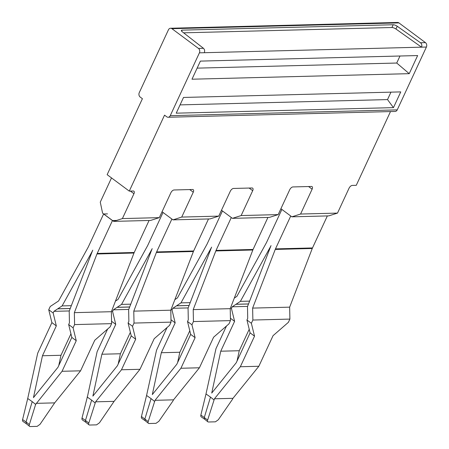 <?xml version="1.0" encoding="UTF-8"?>
<svg xmlns="http://www.w3.org/2000/svg" width="449" height="449" viewBox="0 0 449 449"><rect width="100%" height="100%" fill="white"/><g stroke="black" fill="none" stroke-linecap="round" stroke-linejoin="round"><path stroke-width="0.67" d="M230.416 318.24L234.603 321.349L220.745 351.202L211.732 393.077L236.253 362.725L250.104 332.872L246.944 319.991L251.367 323.274L252.871 320.042L289.891 319.093L289.65 307.155L312.263 248.482A8.037 6.393 -91.5 0 1 312.397 248.151A8.037 6.393 -91.5 0 1 312.493 247.943L327.355 215.924M234.299 298.097L236.87 296.391L266.358 242.83A8.037 6.393 88.5 0 0 266.521 242.516A8.037 6.393 88.5 0 0 266.622 242.308L281.882 209.43L290.733 216.008L275.473 248.892A8.037 6.393 -91.5 0 0 275.377 249.094A8.037 6.393 -91.5 0 0 275.243 249.431L252.63 308.098L289.65 307.155M271.044 245.603A14.469 11.506 88.5 0 1 270.87 245.962A14.469 11.506 88.5 0 1 270.573 246.529L240.389 301.358L249.61 301.122M270.882 245.968A14.469 11.506 -91.5 0 0 270.635 246.574L247.489 306.633L247.612 312.869A19.29 15.339 88.5 0 1 247.612 312.981L247.719 318.313L246.944 319.991M248.527 303.939L236.028 304.259L240.389 301.358M252.871 320.042L252.63 308.098M230.556 307.812L231.437 308.469L232.217 306.79L236.028 304.259M226.492 325.996L215.98 348.637L205.996 393.958L210.491 397.096L204.323 417.385L204.649 419.22M289.891 319.093L288.387 322.331L273.043 335.689L258.849 366.266L240.338 366.738L254.532 336.161L251.367 323.274M247.579 306.398L232.217 306.79M234.603 321.349L231.437 308.469M220.745 351.202L239.255 350.731L249.217 329.263M237.038 361.018L239.255 350.731M250.104 332.872L254.532 336.161M204.621 419.203L201.253 416.891A3.216 1.689 124.4 0 1 200.877 415.016L207.64 420.045A3.216 1.616 128.8 0 0 207.859 421.802A3.216 1.616 128.8 0 0 208.516 421.998L215.419 421.824L218.309 419.77L232.43 399.374L232.958 398.325L214.448 398.796L240.338 366.738M232.958 398.325L258.849 366.266M207.64 420.045L214.448 398.796M200.877 415.016L205.996 393.958M213.92 399.846L210.491 397.096M22.596 419.568L26.048 421.937L32.221 401.642L27.72 398.51L22.596 419.568A3.216 1.689 124.4 0 0 22.972 421.443L26.345 423.755M26.306 423.727L29.578 426.354A3.216 1.616 128.8 0 1 29.359 424.597L26.048 421.937L26.368 423.772M27.72 398.51L37.705 353.189L51.899 322.612L48.733 309.731L53.156 313.02L53.936 311.342L57.668 308.861A19.29 15.339 88.5 0 1 57.747 308.811L62.114 305.909L92.371 251.081M29.578 426.354A3.216 1.616 128.8 0 0 30.235 426.55L37.138 426.376L40.028 424.322L54.677 402.876L80.567 370.818L62.057 371.289L76.251 340.712L73.086 327.832L74.59 324.593L74.354 312.65L96.962 253.982A8.037 6.393 -91.5 0 1 97.102 253.646A8.037 6.393 -91.5 0 1 97.192 253.444L112.458 220.56L103.607 213.982L88.341 246.866A8.037 6.393 88.5 0 1 88.245 247.068A8.037 6.393 88.5 0 1 88.077 247.382L58.595 300.942L50.237 306.493L48.733 309.731M62.057 371.289L35.639 404.397L32.216 401.647M29.359 424.597L35.639 404.397M54.677 402.876L36.167 403.348M58.763 365.576L60.974 355.282L70.942 333.815M51.899 322.612L56.321 325.901L42.464 355.754L33.456 397.629L57.972 367.276L71.829 337.424L68.663 324.543L69.443 322.865L69.337 317.538A19.296 15.345 88.5 0 0 69.331 317.421L69.208 311.185L92.354 251.126A14.469 11.506 88.5 0 1 92.601 250.52M80.567 370.818L81.14 369.589A14.469 11.506 -91.5 0 0 81.331 369.185L94.761 340.241L110.106 326.883L111.61 323.645L74.59 324.593M42.464 355.754L60.974 355.282M69.298 310.949L53.936 311.342M56.321 325.901L53.156 313.02M71.829 337.424L76.251 340.712M68.663 324.543L73.086 327.832M111.61 323.645L111.374 311.707L74.354 312.65M57.764 308.8L70.246 308.491M111.374 311.707L133.982 253.034L96.962 253.982M71.335 305.674L62.114 305.909M149.074 220.476L134.212 252.495A8.037 6.393 -91.5 0 0 134.116 252.703A8.037 6.393 -91.5 0 0 133.982 253.034M92.763 250.155A14.469 11.506 88.5 0 1 92.589 250.514A14.469 11.506 88.5 0 1 92.298 251.081M107.502 213.881L103.607 213.982M116.353 220.459L112.458 220.56M253.068 249.459L216.048 250.407L231.308 217.524L222.457 210.946L207.197 243.829A8.037 6.393 88.5 0 1 207.096 244.032A8.037 6.393 88.5 0 1 206.933 244.346L177.445 297.906L174.874 299.612M267.93 217.439L253.062 249.464A8.037 6.393 -91.5 0 0 252.972 249.666A8.037 6.393 -91.5 0 0 252.838 250.003L215.817 250.946A8.037 6.393 -91.5 0 1 215.952 250.615A8.037 6.393 -91.5 0 1 216.042 250.407M170.99 319.755L175.177 322.87L161.32 352.718L152.306 394.598L176.822 364.24L190.679 334.393L187.514 321.506L191.942 324.795L193.446 321.557L230.466 320.614L230.225 308.671L252.838 250.003M211.619 247.118A14.469 11.506 -91.5 0 0 211.451 247.489A14.469 11.506 -91.5 0 0 211.21 248.089L188.064 308.149L188.187 314.384A19.296 15.345 88.5 0 1 188.187 314.502L188.294 319.828L187.514 321.506M211.445 247.483A14.469 11.506 88.5 0 1 211.148 248.044L180.964 302.879L190.185 302.643M230.225 308.671L193.205 309.619L215.817 250.946M189.102 305.455L176.603 305.775L180.964 302.879M193.446 321.557L193.205 309.619M167.067 327.517L156.555 350.158L146.57 395.474L151.077 398.605L144.898 418.9L145.223 420.735M171.131 309.327L172.012 309.984L172.792 308.306L176.603 305.775M190.679 334.393L195.107 337.682L191.942 324.795M195.107 337.682L180.913 368.259L199.423 367.782L213.617 337.205L228.962 323.847L230.466 320.614M188.153 307.913L172.792 308.306M175.177 322.87L172.012 309.984M161.32 352.718L179.83 352.246L189.792 330.778M177.613 362.539L179.83 352.246M145.195 420.719L141.828 418.412A3.216 1.689 124.4 0 1 141.452 416.537L148.209 421.56A3.216 1.616 128.8 0 0 148.434 423.317A3.216 1.616 128.8 0 0 149.085 423.514L155.994 423.34L158.879 421.285L173.005 400.89L173.527 399.84L155.017 400.317L180.913 368.259M173.527 399.84L199.423 367.782M141.452 416.537L146.57 395.474M148.209 421.56L155.017 400.317M154.495 401.361L151.066 398.611M115.449 301.133L118.02 299.421L147.508 245.861A8.037 6.393 88.5 0 0 147.67 245.547A8.037 6.393 88.5 0 0 147.766 245.35L163.032 212.467L171.883 219.045L156.617 251.928A8.037 6.393 88.5 0 0 156.527 252.13A8.037 6.393 88.5 0 0 156.387 252.461L133.78 311.135L170.8 310.192L193.407 251.519L156.387 252.461M193.407 251.519A8.037 6.393 -91.5 0 1 193.547 251.187A8.037 6.393 -91.5 0 1 193.637 250.98L208.499 218.96M152.194 248.639A14.469 11.506 88.5 0 1 152.02 248.999A14.469 11.506 88.5 0 1 151.723 249.565L121.539 304.394L117.172 307.29A19.29 15.339 88.5 0 0 117.094 307.346L113.361 309.821L112.587 311.499L111.706 310.848M152.026 249.004L128.633 309.67L128.762 315.9A19.29 15.339 88.5 0 1 128.762 316.017L128.869 321.344L128.088 323.022L132.517 326.311L135.682 339.197L121.488 369.774L139.998 369.303L154.187 338.726L169.537 325.368L171.035 322.129L134.015 323.072L133.78 311.135M130.76 304.158L121.539 304.394M171.035 322.129L170.8 310.192M85.77 422.24L82.397 419.927A3.216 1.689 124.4 0 1 82.021 418.053L87.611 395.9L97.13 351.674L107.642 329.033M128.728 309.428L113.361 309.821M111.565 321.276L115.747 324.386L112.587 311.499M115.747 324.386L101.895 354.233L120.405 353.761L130.367 332.299M101.895 354.233L92.881 396.113L117.397 365.755L131.254 335.908L128.088 323.022M118.188 364.055L120.405 353.761M134.015 323.072L132.517 326.311M87.145 396.995L91.641 400.126L85.473 420.416L88.784 423.076L95.592 401.833L121.488 369.774M88.784 423.076A3.216 1.616 128.8 0 0 89.009 424.838A3.216 1.616 128.8 0 0 89.66 425.035L96.563 424.855L99.454 422.806L114.102 401.361L139.998 369.303M131.254 335.908L135.682 339.197M114.102 401.361L95.592 401.833M95.065 402.882L91.641 400.126M82.021 418.053L85.473 420.416L85.793 422.256M280.911 208.706L291.839 216.828L328.763 215.885L337.502 213.095L349.041 188.232A3.216 1.656 -53.4 0 1 352.269 185.42L356.265 185.319L390.495 111.571M291.839 216.828L300.577 214.038L337.502 213.095M221.486 210.227L232.414 218.349L269.434 217.4L278.172 214.605L289.712 189.747A3.216 1.656 126.6 0 1 292.939 186.936L311.449 186.464A3.216 1.656 -53.4 0 1 312.089 186.644A3.216 1.656 -53.4 0 1 312.117 189.175L300.577 214.038M232.414 218.349L241.152 215.554L252.692 190.69L249.139 188.052M278.172 214.605L241.152 215.554M180.066 104.886L387.515 99.588L390.967 92.152M252.692 190.69A3.216 1.656 -53.4 0 0 252.658 188.159A3.216 1.656 -53.4 0 0 252.024 187.979L233.514 188.451A3.216 1.656 126.6 0 0 230.286 191.263L218.747 216.126L181.727 217.069L193.266 192.211A3.216 1.656 -53.4 0 0 193.233 189.68A3.216 1.656 -53.4 0 0 192.599 189.495L174.089 189.972A3.216 1.656 126.6 0 0 170.856 192.784L159.316 217.642L150.583 220.437L113.659 221.379L102.597 213.157L100.267 202.14L111.515 177.916M218.747 216.126L210.009 218.921L172.988 219.864L162.055 211.743M172.988 219.864L181.727 217.069M159.316 217.642L122.397 218.584L113.659 221.379M129.273 191.117L164.536 115.152L166.747 116.796A3.216 2.559 -91.5 0 0 168.111 117.251L395.103 111.453A3.216 2.559 -91.5 0 0 397.23 109.882L426.404 47.044A3.216 2.559 -91.5 0 0 425.472 42.633L420.5 42.762L397.23 26.255A3.216 1.033 -155.1 0 0 393.184 24.751L182.086 30.139A3.216 1.033 24.9 0 0 181.385 30.431A3.216 1.033 24.9 0 0 182.238 31.75L203.459 48.301C204.66 49.469 204.94 50.933 204.284 52.713L199.412 52.836A3.216 2.559 -91.5 0 0 198.48 48.43L171.928 28.697A3.216 2.559 -91.5 0 0 170.564 28.248A3.216 2.559 -91.5 0 0 168.437 29.814L139.263 92.657A3.216 2.559 -91.5 0 0 140.195 97.063L142.406 98.707L107.148 174.672L129.273 191.117L133.269 191.01A3.216 1.656 126.6 0 1 133.903 191.195A3.216 1.656 126.6 0 1 133.937 193.727L122.397 218.584M197.128 68.136L396.731 63.034L399.997 56.007M393.184 24.751L391.904 27.512L183.624 32.828M391.904 27.512A3.216 1.033 -155.1 0 1 395.945 29.022L421.532 47.167C422.172 45.388 421.83 43.923 420.5 42.762M204.284 52.713L426.404 47.044M409.23 73.664L417.637 55.558L200.389 61.103L191.987 79.209L409.23 73.664L396.731 63.034M393.464 107.631L400.766 91.899L183.518 97.45L176.221 113.176L393.464 107.631L387.515 99.588M171.928 28.697L398.92 22.899L425.472 42.633M168.111 117.251A3.216 2.559 -91.5 0 0 170.244 115.679L199.412 52.836M398.92 22.899A3.216 2.559 -91.5 0 0 397.556 22.45L170.564 28.248M312.263 248.482L275.243 249.431M312.493 247.943L275.473 248.886M248.505 303.99L235.944 304.31M70.229 308.542L57.668 308.861M134.212 252.495L97.192 253.438M189.08 305.511L176.519 305.831M193.637 250.974L156.617 251.923M129.671 306.97L117.172 307.29M129.654 307.026L117.094 307.346M312.117 189.175L308.564 186.537M193.266 192.211L189.714 189.573M133.937 193.727L130.384 191.083M181.615 31.155L182.086 30.139M397.23 26.255L395.945 29.022M203.459 48.301L198.48 48.43M397.23 109.882L170.244 115.679M204.587 419.175L207.859 421.802M145.156 420.691L148.434 423.317M85.731 422.206L89.009 424.838"/></g></svg>
